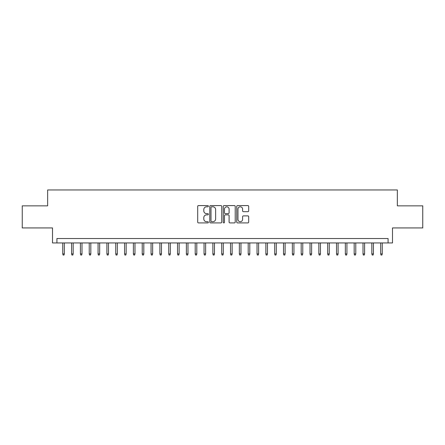 <?xml version="1.0" encoding="UTF-8"?>
<svg xmlns="http://www.w3.org/2000/svg" width="445" height="445" viewBox="0 0 445 445"><rect width="100%" height="100%" fill="white"/><g stroke="black" fill="none" stroke-linecap="round" stroke-linejoin="round"><path stroke-width="0.67" d="M208.371 206.18A0.606 0.606 0 0 0 207.765 205.573L198.553 205.573A0.868 0.868 0 0 0 197.686 206.441L197.686 222.044A0.868 0.868 0 0 0 198.553 222.912L207.765 222.912A0.606 0.606 0 0 0 208.371 222.305A0.606 0.606 0 0 0 207.765 221.699L206.569 221.699A2.776 2.776 0 0 1 203.799 218.923L203.799 217.622A2.776 2.776 0 0 1 206.569 214.852L207.765 214.852A0.606 0.606 0 0 0 208.371 214.245A0.606 0.606 0 0 0 207.765 213.633L206.569 213.633A2.776 2.776 0 0 1 203.799 210.863L203.799 209.562A2.776 2.776 0 0 1 206.569 206.786L207.765 206.786A0.606 0.606 0 0 0 208.371 206.18M247.832 211.687A0.868 0.868 0 0 0 248.699 210.819L248.699 206.441A0.868 0.868 0 0 0 247.832 205.573L237.602 205.573A0.868 0.868 0 0 0 236.74 206.441L236.74 222.044A0.868 0.868 0 0 0 237.602 222.912L247.832 222.912A0.868 0.868 0 0 0 248.699 222.044L248.699 216.754A0.868 0.868 0 0 0 247.832 215.892L243.454 215.892A0.868 0.868 0 0 0 242.592 216.754L242.592 219.379A2.32 2.32 0 0 1 240.272 221.699A2.32 2.32 0 0 1 237.953 219.379L237.953 209.106A2.32 2.32 0 0 1 240.272 206.786A2.32 2.32 0 0 1 242.592 209.106L242.592 210.819A0.868 0.868 0 0 0 243.454 211.687L247.832 211.687M388.084 242.942L392.501 242.942L392.501 227.929L422.75 227.929L422.75 205.851L397.363 205.851L397.363 189.959L47.637 189.959L47.637 205.851L22.25 205.851L22.25 227.929L52.499 227.929L52.499 242.942L388.084 242.942L388.084 238.531L56.916 238.531L56.916 242.942M221.744 206.441A0.868 0.868 0 0 0 220.876 205.573L210.646 205.573A0.868 0.868 0 0 0 209.779 206.441L209.779 222.044A0.868 0.868 0 0 0 210.646 222.912L220.876 222.912A0.868 0.868 0 0 0 221.744 222.044L221.744 206.441M224.124 205.573L234.354 205.573A0.868 0.868 0 0 1 235.221 206.441L235.221 222.044A0.868 0.868 0 0 1 234.354 222.912L229.976 222.912A0.868 0.868 0 0 1 229.108 222.044L229.108 215.714A0.868 0.868 0 0 0 228.24 214.852L225.337 214.852A0.868 0.868 0 0 0 224.475 215.714L224.475 222.305A0.606 0.606 0 0 1 223.863 222.912A0.606 0.606 0 0 1 223.257 222.305L223.257 206.441A0.868 0.868 0 0 1 224.124 205.573M211.597 206.786A0.606 0.606 0 0 0 210.991 207.392L210.991 221.093A0.606 0.606 0 0 0 211.597 221.699L212.855 221.699A2.776 2.776 0 0 0 215.63 218.923L215.63 209.562A2.776 2.776 0 0 0 212.855 206.786L211.597 206.786M229.108 209.15A2.32 2.32 0 0 0 226.789 206.83A2.32 2.32 0 0 0 224.475 209.15L224.475 212.771A0.868 0.868 0 0 0 225.337 213.633L228.24 213.633A0.868 0.868 0 0 0 229.108 212.771L229.108 209.15M64.33 253.895L63.98 255.041L63.095 255.041L62.739 253.895L64.33 253.895L64.33 242.942M62.739 253.895L62.739 242.942M73.164 253.895L72.808 255.041L71.929 255.041L71.573 253.895L73.164 253.895L73.164 242.942M71.573 253.895L71.573 242.942M81.991 253.895L81.641 255.041L80.756 255.041L80.406 253.895L81.991 253.895L81.991 242.942M80.406 253.895L80.406 242.942M90.825 253.895L90.474 255.041L89.59 255.041L89.234 253.895L90.825 253.895L90.825 242.942M89.234 253.895L89.234 242.942M99.658 253.895L99.302 255.041L98.417 255.041L98.067 253.895L99.658 253.895L99.658 242.942M98.067 253.895L98.067 242.942M108.485 253.895L108.135 255.041L107.251 255.041L106.9 253.895L108.485 253.895L108.485 242.942M106.9 253.895L106.9 242.942M117.319 253.895L116.968 255.041L116.084 255.041L115.728 253.895L117.319 253.895L117.319 242.942M115.728 253.895L115.728 242.942M126.152 253.895L125.796 255.041L124.912 255.041L124.561 253.895L126.152 253.895L126.152 242.942M124.561 253.895L124.561 242.942M134.98 253.895L134.629 255.041L133.745 255.041L133.394 253.895L134.98 253.895L134.98 242.942M133.394 253.895L133.394 242.942M143.813 253.895L143.462 255.041L142.578 255.041L142.222 253.895L143.813 253.895L143.813 242.942M142.222 253.895L142.222 242.942M152.646 253.895L152.29 255.041L151.406 255.041L151.055 253.895L152.646 253.895L152.646 242.942M151.055 253.895L151.055 242.942M161.474 253.895L161.123 255.041L160.239 255.041L159.888 253.895L161.474 253.895L161.474 242.942M159.888 253.895L159.888 242.942M170.307 253.895L169.951 255.041L169.072 255.041L168.716 253.895L170.307 253.895L170.307 242.942M168.716 253.895L168.716 242.942M179.14 253.895L178.784 255.041L177.9 255.041L177.549 253.895L179.14 253.895L179.14 242.942M177.549 253.895L177.549 242.942M187.968 253.895L187.618 255.041L186.733 255.041L186.383 253.895L187.968 253.895L187.968 242.942M186.383 253.895L186.383 242.942M196.801 253.895L196.445 255.041L195.566 255.041L195.21 253.895L196.801 253.895L196.801 242.942M195.21 253.895L195.21 242.942M205.635 253.895L205.279 255.041L204.394 255.041L204.044 253.895L205.635 253.895L205.635 242.942M204.044 253.895L204.044 242.942M214.462 253.895L214.112 255.041L213.227 255.041L212.871 253.895L214.462 253.895L214.462 242.942M212.871 253.895L212.871 242.942M223.295 253.895L222.939 255.041L222.061 255.041L221.705 253.895L223.295 253.895L223.295 242.942M221.705 253.895L221.705 242.942M232.129 253.895L231.773 255.041L230.888 255.041L230.538 253.895L232.129 253.895L232.129 242.942M230.538 253.895L230.538 242.942M240.956 253.895L240.606 255.041L239.721 255.041L239.365 253.895L240.956 253.895L240.956 242.942M239.365 253.895L239.365 242.942M249.79 253.895L249.434 255.041L248.555 255.041L248.199 253.895L249.79 253.895L249.79 242.942M248.199 253.895L248.199 242.942M258.617 253.895L258.267 255.041L257.382 255.041L257.032 253.895L258.617 253.895L258.617 242.942M257.032 253.895L257.032 242.942M267.451 253.895L267.1 255.041L266.216 255.041L265.86 253.895L267.451 253.895L267.451 242.942M265.86 253.895L265.86 242.942M276.284 253.895L275.928 255.041L275.049 255.041L274.693 253.895L276.284 253.895L276.284 242.942M274.693 253.895L274.693 242.942M285.111 253.895L284.761 255.041L283.877 255.041L283.526 253.895L285.111 253.895L285.111 242.942M283.526 253.895L283.526 242.942M293.945 253.895L293.594 255.041L292.71 255.041L292.354 253.895L293.945 253.895L293.945 242.942M292.354 253.895L292.354 242.942M302.778 253.895L302.422 255.041L301.538 255.041L301.187 253.895L302.778 253.895L302.778 242.942M301.187 253.895L301.187 242.942M311.606 253.895L311.255 255.041L310.371 255.041L310.02 253.895L311.606 253.895L311.606 242.942M310.02 253.895L310.02 242.942M320.439 253.895L320.089 255.041L319.204 255.041L318.848 253.895L320.439 253.895L320.439 242.942M318.848 253.895L318.848 242.942M329.272 253.895L328.916 255.041L328.032 255.041L327.681 253.895L329.272 253.895L329.272 242.942M327.681 253.895L327.681 242.942M338.1 253.895L337.749 255.041L336.865 255.041L336.515 253.895L338.1 253.895L338.1 242.942M336.515 253.895L336.515 242.942M346.933 253.895L346.583 255.041L345.698 255.041L345.342 253.895L346.933 253.895L346.933 242.942M345.342 253.895L345.342 242.942M355.766 253.895L355.41 255.041L354.526 255.041L354.176 253.895L355.766 253.895L355.766 242.942M354.176 253.895L354.176 242.942M364.594 253.895L364.244 255.041L363.359 255.041L363.009 253.895L364.594 253.895L364.594 242.942M363.009 253.895L363.009 242.942M373.427 253.895L373.071 255.041L372.192 255.041L371.836 253.895L373.427 253.895L373.427 242.942M371.836 253.895L371.836 242.942M382.261 253.895L381.905 255.041L381.02 255.041L380.67 253.895L382.261 253.895L382.261 242.942M380.67 253.895L380.67 242.942"/></g></svg>
